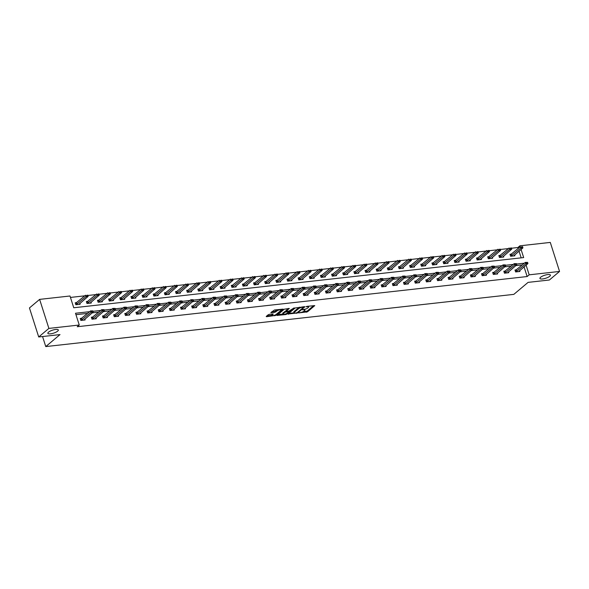 <?xml version="1.0" encoding="UTF-8"?>
<svg xmlns="http://www.w3.org/2000/svg" width="589" height="589" viewBox="0 0 589 589"><rect width="100%" height="100%" fill="white"/><g stroke="black" fill="none" stroke-linecap="round" stroke-linejoin="round"><path stroke-width="0.88" d="M298.711 312.906L307.473 311.839L314.769 305.61L306.913 306.361L306.066 306.781L307.318 306.729A2.702 0.773 162.3 0 1 308.614 306.979A2.702 0.773 162.3 0 1 308.283 307.554L307.686 308.054A2.702 0.773 162.3 0 1 304.16 309.38L302.422 309.777L303.6 309.851A2.702 0.773 162.3 0 1 304.896 310.108A2.702 0.773 162.3 0 1 304.565 310.675L303.968 311.183A2.702 0.773 162.3 0 1 300.449 312.509L298.711 312.906M57.663 331.136A5.5 1.583 162.3 0 0 58.333 329.973A5.5 1.583 162.3 0 0 54.203 329.707A5.5 1.583 162.3 0 0 48.519 332.159A5.5 1.583 162.3 0 0 47.849 333.322A5.5 1.583 162.3 0 0 51.979 333.588A5.5 1.583 162.3 0 0 57.663 331.136M549.743 276.248A5.5 1.583 162.3 0 0 550.413 275.085A5.5 1.583 162.3 0 0 546.283 274.82A5.5 1.583 162.3 0 0 540.599 277.272A5.5 1.583 162.3 0 0 539.929 278.435A5.5 1.583 162.3 0 0 544.059 278.7A5.5 1.583 162.3 0 0 549.743 276.248M269.313 314.335L268.216 314.747L266.199 316.448L266.5 316.705L275.873 315.365L283.169 309.137L274.489 309.976L270.844 312.626L274.791 312.31L277.102 310.874A2.26 0.648 162.3 0 1 279.436 309.873A2.26 0.648 162.3 0 1 281.13 309.983A2.26 0.648 162.3 0 1 280.857 310.455L276.123 314.445A2.26 0.648 162.3 0 1 273.789 315.446A2.26 0.648 162.3 0 1 272.096 315.336A2.26 0.648 162.3 0 1 272.368 314.857L273.259 314.018L272.854 313.937L269.313 314.335M518.195 248.506L517.878 247.52L519.918 245.812L550.288 242.418L559.55 271.441L549.375 280.003L528.083 282.381L513.836 294.367L45.765 346.582L60.004 334.589L38.712 336.967L48.887 328.404L39.625 299.381L69.995 295.995L73.75 307.76L523.673 257.577L521.074 249.441M559.55 271.441L529.18 274.827L526.08 265.124M89.638 311.669L75.502 313.252L79.257 325.018L77.225 326.726L527.148 276.543L529.18 274.827M79.257 325.018L48.887 328.404M288.014 314.011L297.688 312.936L304.984 306.7L295.199 307.959L288.014 314.011M285.68 314.563L276.999 315.409L284.296 309.181L289.339 308.445L286.217 311.257L288.978 311.073L294.161 307.87L286.784 314.151L285.68 314.563L285.503 313.996M42.563 336.54L45.765 346.582M527.148 276.543L524.048 266.839M522.377 264.888L515.824 265.624M511.223 266.132L504.677 266.869M500.076 267.377L493.53 268.105M488.929 268.621L482.376 269.35M477.782 269.865L471.229 270.594M466.635 271.109L460.083 271.838M455.488 272.354L448.936 273.082M444.342 273.598L437.789 274.327M433.187 274.835L426.642 275.571M422.041 276.079L415.488 276.815M410.894 277.323L404.341 278.06M399.747 278.568L393.194 279.296M388.6 279.812L382.047 280.541M377.453 281.056L370.901 281.785M366.299 282.3L359.754 283.029M355.152 283.545L348.6 284.273M344.005 284.789L337.453 285.518M332.859 286.026L326.306 286.762M321.712 287.27L315.159 288.006M310.565 288.514L304.012 289.251M299.411 289.759L292.866 290.487M288.264 291.003L281.719 291.732M277.117 292.247L270.565 292.976M265.97 293.491L259.418 294.22M254.823 294.736L248.271 295.464M243.677 295.98L237.124 296.709M232.522 297.217L225.977 297.953M221.376 298.461L214.83 299.197M210.229 299.705L203.676 300.434M199.082 300.95L192.529 301.678M187.935 302.194L181.383 302.923M176.788 303.438L170.236 304.167M165.642 304.682L159.089 305.411M154.487 305.927L147.942 306.655M143.341 307.171L136.788 307.9M132.194 308.408L125.641 309.144M121.047 309.652L114.494 310.388M109.9 310.896L103.347 311.625M98.753 312.141L92.201 312.869M87.599 313.385L75.959 314.681M516.531 269.806L514.985 269.983L515.611 271.941L519.896 271.463L519.616 270.572M505.384 271.05L503.838 271.22L504.464 273.186L508.749 272.707L508.469 271.816M494.237 272.295L492.691 272.464L493.317 274.43L497.602 273.951L497.315 273.06M483.09 273.539L481.537 273.708L482.17 275.674L486.455 275.196L486.168 274.305M471.944 274.783L470.39 274.953L471.016 276.911L475.308 276.44L475.021 275.542M460.797 276.027L459.243 276.197L459.869 278.155L464.161 277.677L463.874 276.786M449.643 277.264L448.096 277.441L448.722 279.4L453.007 278.921L452.727 278.03M438.496 278.509L436.95 278.685L437.575 280.644L441.86 280.165L441.581 279.274M427.349 279.753L425.803 279.93L426.429 281.888L430.714 281.409L430.426 280.519M416.202 280.997L414.656 281.174L415.282 283.132L419.567 282.654L419.28 281.763M405.055 282.241L403.502 282.411L404.128 284.377L408.42 283.898L408.133 283.007M393.908 283.486L392.355 283.655L392.981 285.621L397.273 285.142L396.986 284.251M382.754 284.73L381.208 284.899L381.834 286.865L386.119 286.387L385.839 285.496M371.607 285.974L370.061 286.144L370.687 288.102L374.972 287.631L374.692 286.733M360.461 287.218L358.915 287.388L359.54 289.346L363.825 288.868L363.538 287.977M349.314 288.455L347.768 288.632L348.393 290.591L352.678 290.112L352.391 289.221M338.167 289.7L336.613 289.876L337.239 291.835L341.532 291.356L341.245 290.465M327.02 290.944L325.467 291.121L326.092 293.079L330.385 292.6L330.098 291.71M315.866 292.188L314.32 292.365L314.946 294.323L319.231 293.845L318.951 292.954M304.719 293.432L303.173 293.602L303.799 295.568L308.084 295.089L307.804 294.198M293.572 294.677L292.026 294.846L292.652 296.812L296.937 296.333L296.657 295.442M282.425 295.921L280.879 296.09L281.505 298.056L285.79 297.578L285.503 296.687M271.279 297.165L269.725 297.335L270.351 299.293L274.643 298.814L274.356 297.924M260.132 298.409L258.578 298.579L259.204 300.537L263.497 300.059L263.209 299.168M248.985 299.646L247.432 299.823L248.057 301.782L252.35 301.303L252.063 300.412M237.831 300.891L236.285 301.067L236.911 303.026L241.196 302.547L240.916 301.656M226.684 302.135L225.138 302.312L225.764 304.27L230.049 303.791L229.769 302.901M215.537 303.379L213.991 303.556L214.617 305.514L218.902 305.036L218.615 304.145M204.39 304.623L202.844 304.793L203.47 306.759L207.755 306.28L207.468 305.389M193.244 305.868L191.69 306.037L192.316 308.003L196.608 307.524L196.321 306.633M182.097 307.112L180.543 307.281L181.169 309.247L185.461 308.769L185.174 307.878M170.943 308.356L169.396 308.526L170.022 310.484L174.307 310.005L174.027 309.115M159.796 309.6L158.25 309.77L158.875 311.728L163.16 311.25L162.881 310.359M148.649 310.837L147.103 311.014L147.729 312.973L152.014 312.494L151.726 311.603M137.502 312.082L135.956 312.258L136.582 314.217L140.867 313.738L140.58 312.847M126.355 313.326L124.802 313.503L125.428 315.461L129.72 314.982L129.433 314.092M115.208 314.57L113.655 314.747L114.281 316.705L118.573 316.227L118.286 315.336M104.054 315.814L102.508 315.984L103.134 317.95L107.419 317.471L107.139 316.58M92.907 317.059L91.361 317.228L91.987 319.194L96.272 318.715L95.992 317.824M81.761 318.303L80.214 318.472L80.84 320.438L85.125 319.96L84.838 319.069M517.878 247.52L511.561 248.227M508.447 248.573L500.414 249.471M497.3 249.817L489.268 250.715M486.146 251.061L478.121 251.959M474.999 252.306L466.974 253.196M463.852 253.55L455.827 254.441M452.705 254.794L444.673 255.685M441.559 256.031L433.526 256.929M430.412 257.275L422.379 258.173M419.258 258.519L411.232 259.418M408.111 259.764L400.086 260.662M396.964 261.008L388.939 261.906M385.817 262.252L377.785 263.15M374.67 263.497L366.638 264.387M363.523 264.741L355.491 265.632M352.369 265.985L344.344 266.876M341.222 267.222L333.197 268.12M330.076 268.466L322.05 269.364M318.929 269.71L310.904 270.609M307.782 270.955L299.749 271.853M296.635 272.199L288.603 273.097M285.481 273.443L277.456 274.341M274.334 274.688L266.309 275.578M263.187 275.932L255.162 276.823M252.04 277.176L244.015 278.067M240.894 278.413L232.861 279.311M229.747 279.657L221.714 280.555M218.6 280.901L210.567 281.8M207.446 282.146L199.421 283.044M196.299 283.39L188.274 284.288M185.152 284.634L177.127 285.532M174.005 285.879L165.973 286.769M162.858 287.123L154.826 288.014M151.712 288.367L143.679 289.258M140.557 289.604L132.532 290.502M129.411 290.848L121.386 291.746M118.264 292.092L110.239 292.991M107.117 293.337L99.085 294.235M95.97 294.581L87.938 295.479M84.823 295.825L70.452 297.43M521.177 257.849L519.042 251.15M511.524 254.117L509.978 254.293L510.604 256.252L514.889 255.773L514.609 254.882M500.378 255.361L498.831 255.538L499.457 257.496L503.742 257.018L503.462 256.127M489.231 256.605L487.685 256.782L488.31 258.74L492.595 258.262L492.308 257.371M478.084 257.849L476.53 258.019L477.156 259.985L481.449 259.506L481.161 258.615M466.937 259.094L465.384 259.263L466.009 261.229L470.302 260.75L470.015 259.859M455.79 260.338L454.237 260.507L454.863 262.473L459.155 261.995L458.868 261.104M444.636 261.582L443.09 261.752L443.716 263.71L448.001 263.239L447.721 262.341M433.489 262.827L431.943 262.996L432.569 264.954L436.854 264.476L436.574 263.585M422.342 264.063L420.796 264.24L421.422 266.199L425.707 265.72L425.42 264.829M411.196 265.308L409.649 265.484L410.275 267.443L414.56 266.964L414.273 266.073M400.049 266.552L398.495 266.729L399.121 268.687L403.413 268.209L403.126 267.318M388.902 267.796L387.348 267.973L387.974 269.931L392.267 269.453L391.979 268.562M377.748 269.04L376.202 269.21L376.827 271.176L381.112 270.697L380.833 269.806M366.601 270.285L365.055 270.454L365.681 272.42L369.966 271.941L369.686 271.05M355.454 271.529L353.908 271.698L354.534 273.664L358.819 273.186L358.532 272.295M344.307 272.773L342.761 272.943L343.387 274.901L347.672 274.43L347.385 273.532M333.16 274.018L331.607 274.187L332.233 276.145L336.525 275.667L336.238 274.776M322.014 275.254L320.46 275.431L321.086 277.39L325.378 276.911L325.091 276.02M310.859 276.499L309.313 276.675L309.939 278.634L314.224 278.155L313.944 277.264M299.713 277.743L298.167 277.92L298.792 279.878L303.077 279.4L302.798 278.509M288.566 278.987L287.02 279.164L287.646 281.122L291.93 280.644L291.651 279.753M277.419 280.231L275.873 280.401L276.499 282.367L280.784 281.888L280.497 280.997M266.272 281.476L264.719 281.645L265.344 283.611L269.637 283.132L269.35 282.241M255.125 282.72L253.572 282.889L254.198 284.855L258.49 284.377L258.203 283.486M243.979 283.964L242.425 284.134L243.051 286.092L247.343 285.621L247.056 284.723M232.824 285.209L231.278 285.378L231.904 287.336L236.189 286.858L235.909 285.967M221.678 286.445L220.131 286.622L220.757 288.581L225.042 288.102L224.762 287.211M210.531 287.69L208.985 287.866L209.61 289.825L213.895 289.346L213.608 288.455M199.384 288.934L197.838 289.111L198.464 291.069L202.749 290.591L202.461 289.7M188.237 290.178L186.684 290.355L187.309 292.313L191.602 291.835L191.315 290.944M177.09 291.422L175.537 291.592L176.163 293.558L180.455 293.079L180.168 292.188M165.936 292.667L164.39 292.836L165.016 294.802L169.301 294.323L169.021 293.432M154.789 293.911L153.243 294.08L153.869 296.046L158.154 295.568L157.874 294.677M143.642 295.155L142.096 295.325L142.722 297.283L147.007 296.812L146.72 295.914M132.496 296.4L130.949 296.569L131.575 298.527L135.86 298.049L135.573 297.158M121.349 297.636L119.795 297.813L120.421 299.772L124.713 299.293L124.426 298.402M110.202 298.881L108.648 299.057L109.274 301.016L113.567 300.537L113.279 299.646M99.048 300.125L97.502 300.302L98.127 302.26L102.412 301.782L102.133 300.891M87.901 301.369L86.355 301.546L86.981 303.504L91.266 303.026L90.986 302.135M76.754 302.613L75.208 302.783L75.834 304.749L80.119 304.27L79.832 303.379M38.712 336.967L29.45 307.944L39.625 299.381M520.234 246.791L519.918 245.812M524.409 263.18L516.597 264.049M513.262 264.424L505.45 265.293M502.115 265.668L494.304 266.537M490.968 266.905L483.157 267.781M479.814 268.15L472.003 269.026M468.667 269.394L460.856 270.27M457.52 270.638L449.709 271.507M446.374 271.882L438.562 272.751M435.227 273.127L427.415 273.995M424.08 274.371L416.268 275.24M412.926 275.615L405.114 276.484M401.779 276.859L393.967 277.728M390.632 278.096L382.821 278.972M379.485 279.341L371.674 280.217M368.339 280.585L360.527 281.461M357.192 281.829L349.38 282.698M346.037 283.073L338.233 283.942M334.891 284.318L327.079 285.186M323.744 285.562L315.932 286.431M312.597 286.806L304.785 287.675M301.45 288.05L293.639 288.919M290.303 289.287L282.492 290.163M279.157 290.532L271.345 291.408M268.002 291.776L260.191 292.652M256.856 293.02L249.044 293.889M245.709 294.264L237.897 295.133M234.562 295.509L226.75 296.377M223.415 296.753L215.603 297.622M212.268 297.997L204.457 298.866M201.114 299.241L193.302 300.11M189.967 300.478L182.156 301.354M178.82 301.723L171.009 302.599M167.674 302.967L159.862 303.843M156.527 304.211L148.715 305.08M145.38 305.455L137.568 306.324M134.226 306.7L126.414 307.568M123.079 307.944L115.267 308.813M111.932 309.188L104.12 310.057M100.785 310.432L92.974 311.301M304.896 310.108L304.646 309.321A2.702 0.773 162.3 0 0 304.638 309.306M302.849 311.839L307.222 311.058L313.701 305.603M303.475 307.068L303.917 306.7M288.72 313.414L294.066 312.818A2.702 0.773 162.3 0 0 295.361 313.076L297.151 312.671L303.46 307.362L302.231 307.296A2.702 0.773 162.3 0 0 298.711 308.621L294.397 312.251A2.702 0.773 162.3 0 0 294.066 312.818L293.815 312.037A2.702 0.773 162.3 0 1 294.147 311.463L298.461 307.833L298.711 308.621M299.58 307.178A2.702 0.773 162.3 0 0 298.461 307.833M283.007 314.047L277.817 314.629M288.279 308.445L286.158 310.558M289.339 311.007L288.772 311.478M283.294 313.628A2.26 0.648 162.3 0 0 283.022 314.106A2.26 0.648 162.3 0 0 284.715 314.209A2.26 0.648 162.3 0 0 287.049 313.208L288.72 311.802L288.419 311.544L284.966 312.222L283.294 313.628L283.044 312.84A2.26 0.648 162.3 0 0 282.772 313.319L283.022 314.106M283.044 312.84L286.136 310.992M272.096 315.336L271.846 314.555A2.26 0.648 162.3 0 1 272.118 314.077L272.192 314.011M277.603 309.63A2.26 0.648 162.3 0 0 276.852 310.094L277.102 310.874M271.662 311.846L274.54 311.522L276.852 310.094M281.122 309.954L282.102 309.129M266.905 315.844L272.074 315.27M513.645 255.913L522.899 247.903L520.75 248.146L510.899 256.222M521.633 247.049L522.701 246.931L521.552 246.813L520.75 248.146L520.301 246.732L510.192 254.956M521.552 246.813L522.627 246.695M522.899 247.903L522.701 246.931M527.707 262.62L526.559 262.503L527.707 262.62L527.906 263.592L518.651 271.603M515.905 271.904L525.756 263.835L525.307 262.422L527.634 262.385M515.198 270.646L525.307 262.422L526.559 262.503M527.906 263.592L525.756 263.835L526.64 262.738M502.498 257.157L511.745 249.147L509.603 249.39L499.752 257.467M510.479 248.293L511.554 248.175L510.405 248.057L509.603 249.39L509.154 247.976L499.045 256.2M510.405 248.057L511.48 247.94M511.745 249.147L511.554 248.175M491.344 258.402L500.598 250.391L498.456 250.634L488.605 258.704M499.332 249.537L500.407 249.419L499.258 249.302L498.456 250.634L498.007 249.221L487.891 257.445M499.258 249.302L500.333 249.184M500.598 250.391L500.407 249.419M516.56 263.865L515.412 263.747L516.56 263.865L516.752 264.836L507.504 272.847M504.758 273.149L514.609 265.079L514.16 263.666L516.487 263.629M504.051 271.89L514.16 263.666L515.412 263.747M516.752 264.836L514.609 265.079L515.485 263.982M505.414 265.109L504.265 264.991L505.414 265.109L505.605 266.081L496.35 274.091M493.611 274.393L503.462 266.316L503.013 264.91L505.34 264.873M492.905 273.134L503.013 264.91L504.265 264.991M505.605 266.081L503.462 266.316L504.339 265.227M480.197 259.646L489.452 251.636L487.309 251.878L477.458 259.948M488.185 250.781L489.26 250.664L488.112 250.546L487.309 251.878L486.86 250.465L476.744 258.689M488.112 250.546L489.179 250.428M489.452 251.636L489.26 250.664M469.05 260.89L478.305 252.88L476.162 253.115L466.304 261.192M477.038 252.026L478.113 251.908L476.965 251.79L476.162 253.115L475.713 251.709L465.597 259.933M476.965 251.79L478.032 251.672M478.305 252.88L478.113 251.908M457.903 262.134L467.158 254.124L465.015 254.36L455.157 262.436M465.892 253.27L466.959 253.152L465.818 253.034L465.015 254.36L464.559 252.953L454.45 261.177M465.818 253.034L466.886 252.917M467.158 254.124L466.959 253.152M494.267 266.353L493.118 266.235L494.267 266.353L494.458 267.325L485.203 275.335M482.465 275.637L492.316 267.561L491.867 266.154L494.186 266.118M481.75 274.378L491.867 266.154L493.118 266.235M494.458 267.325L492.316 267.561L493.192 266.471M483.12 267.59L481.971 267.48L483.12 267.59L483.311 268.569L474.057 276.572M471.31 276.882L481.169 268.805L480.72 267.391L483.039 267.354M470.604 275.623L480.72 267.391L481.971 267.48M483.311 268.569L481.169 268.805L482.045 267.715M471.966 268.834L470.825 268.724L471.966 268.834L472.164 269.814L462.91 277.817M460.164 278.126L470.022 270.049L469.566 268.636L471.892 268.599M459.457 276.859L469.566 268.636L470.825 268.724M472.164 269.814L470.022 270.049L470.898 268.959M446.756 263.371L456.011 255.368L453.861 255.604L444.01 263.681M454.745 254.514L455.812 254.389L454.664 254.279L453.861 255.604L453.412 254.19L443.303 262.422M454.664 254.279L455.739 254.161M456.011 255.368L455.812 254.389M460.819 270.079L459.67 269.968L460.819 270.079L461.018 271.058L451.763 279.061M449.017 279.37L458.868 271.293L458.419 269.88L460.745 269.843M448.31 278.104L458.419 269.88L459.67 269.968M461.018 271.058L458.868 271.293L459.751 270.196M435.61 264.616L444.857 256.613L442.714 256.848L432.863 264.925M443.591 255.759L444.666 255.633L443.517 255.523L442.714 256.848L442.265 255.435L432.157 263.658M443.517 255.523L444.592 255.398M444.857 256.613L444.666 255.633M449.672 271.323L448.524 271.205L449.672 271.323L449.863 272.295L440.616 280.305M437.87 280.614L447.721 272.538L447.272 271.124L449.598 271.087M437.163 279.348L447.272 271.124L448.524 271.205M449.863 272.295L447.721 272.538L448.597 271.441M424.455 265.86L433.71 257.857L431.568 258.092L421.717 266.169M432.444 256.995L433.519 256.878L432.37 256.767L431.568 258.092L431.119 256.679L421.01 264.903M432.37 256.767L433.445 256.642M433.71 257.857L433.519 256.878M438.525 272.567L437.377 272.449L438.525 272.567L438.717 273.539L429.462 281.549M426.723 281.859L436.574 273.782L436.125 272.368L438.452 272.332M426.016 280.592L436.125 272.368L437.377 272.449M438.717 273.539L436.574 273.782L437.45 272.685M413.309 267.104L422.563 259.094L420.421 259.337L410.57 267.413M421.297 258.24L422.372 258.122L421.223 258.004L420.421 259.337L419.972 257.923L409.856 266.147M421.223 258.004L422.298 257.886M422.563 259.094L422.372 258.122M427.378 273.811L426.23 273.694L427.378 273.811L427.57 274.783L418.315 282.794M415.576 283.095L425.427 275.026L424.978 273.613L427.305 273.576M414.862 281.837L424.978 273.613L426.23 273.694M427.57 274.783L425.427 275.026L426.303 273.929M402.162 268.348L411.416 260.338L409.274 260.581L399.416 268.658M410.15 259.484L411.225 259.366L410.077 259.248L409.274 260.581L408.825 259.167L398.709 267.391M410.077 259.248L411.144 259.131M411.416 260.338L411.225 259.366M416.232 275.056L415.083 274.938L416.232 275.056L416.423 276.027L407.168 284.038M404.422 284.34L414.281 276.27L413.831 274.857L416.151 274.82M403.715 283.081L413.831 274.857L415.083 274.938M416.423 276.027L414.281 276.27L415.157 275.173M391.015 269.593L400.27 261.582L398.127 261.825L388.269 269.895M399.003 260.728L400.071 260.61L398.93 260.493L398.127 261.825L397.671 260.412L387.562 268.636M398.93 260.493L399.997 260.375M400.27 261.582L400.071 260.61M405.077 276.3L403.936 276.182L405.077 276.3L405.276 277.272L396.022 285.282M393.275 285.584L403.134 277.507L402.677 276.101L405.004 276.064M392.569 284.325L402.677 276.101L403.936 276.182M405.276 277.272L403.134 277.507L404.01 276.418M379.868 270.837L389.123 262.827L386.98 263.069L377.122 271.139M387.856 261.972L388.924 261.855L387.776 261.737L386.98 263.069L386.524 261.656L376.415 269.88M387.776 261.737L388.85 261.619M389.123 262.827L388.924 261.855M393.931 277.544L392.782 277.426L393.931 277.544L394.129 278.516L384.875 286.526M382.128 286.828L391.987 278.752L391.53 277.345L393.857 277.309M381.422 285.569L391.53 277.345L392.782 277.426M394.129 278.516L391.987 278.752L392.863 277.662M368.721 272.081L377.976 264.071L375.826 264.306L365.975 272.383M376.702 263.217L377.777 263.099L376.629 262.981L375.826 264.306L375.377 262.9L365.268 271.124M376.629 262.981L377.704 262.863M377.976 264.071L377.777 263.099M382.784 278.781L381.635 278.671L382.784 278.781L382.983 279.76L373.728 287.763M370.982 288.073L380.833 279.996L380.384 278.582L382.71 278.545M370.275 286.814L380.384 278.582L381.635 278.671M382.983 279.76L380.833 279.996L381.716 278.906M357.575 273.325L366.822 265.315L364.679 265.551L354.828 273.627M365.555 264.461L366.63 264.343L365.482 264.225L364.679 265.551L364.23 264.144L354.122 272.368M365.482 264.225L366.557 264.108M366.822 265.315L366.63 264.343M371.637 280.025L370.488 279.915L371.637 280.025L371.828 281.005L362.581 289.008M359.835 289.317L369.686 281.24L369.237 279.827L371.563 279.79M359.128 288.05L369.237 279.827L370.488 279.915M371.828 281.005L369.686 281.24L370.562 280.15M346.42 274.562L355.675 266.559L353.533 266.795L343.681 274.872M354.409 265.705L355.484 265.58L354.335 265.47L353.533 266.795L353.083 265.381L342.967 273.613M354.335 265.47L355.41 265.352M355.675 266.559L355.484 265.58M360.49 281.27L359.342 281.159L360.49 281.27L360.682 282.241L351.427 290.252M348.688 290.561L358.539 282.484L358.09 281.071L360.416 281.034M347.974 289.295L358.09 281.071L359.342 281.159M360.682 282.241L358.539 282.484L359.415 281.387M335.274 275.807L344.528 267.804L342.386 268.039L332.527 276.116M343.262 266.95L344.337 266.824L343.188 266.714L342.386 268.039L341.937 266.626L331.821 274.849M343.188 266.714L344.256 266.589M344.528 267.804L344.337 266.824M349.343 282.514L348.195 282.396L349.343 282.514L349.535 283.486L340.28 291.496M337.534 291.805L347.392 283.729L346.943 282.315L349.262 282.278M336.827 290.539L346.943 282.315L348.195 282.396M349.535 283.486L347.392 283.729L348.268 282.632M324.127 277.051L333.381 269.048L331.239 269.283L321.38 277.36M332.115 268.186L333.183 268.069L332.041 267.958L331.239 269.283L330.79 267.87L320.674 276.094M332.041 267.958L333.109 267.833M333.381 269.048L333.183 268.069M338.189 283.758L337.048 283.64L338.189 283.758L338.388 284.73L329.133 292.74M326.387 293.05L336.245 284.973L335.796 283.559L338.115 283.523M325.68 291.783L335.796 283.559L337.048 283.64M338.388 284.73L336.245 284.973L337.122 283.876M312.98 278.295L322.235 270.285L320.092 270.528L310.234 278.604M320.968 269.431L322.036 269.313L320.895 269.195L320.092 270.528L319.636 269.114L309.527 277.338M320.895 269.195L321.962 269.077M322.235 270.285L322.036 269.313M327.042 285.002L325.901 284.885L327.042 285.002L327.241 285.974L317.986 293.985M315.24 294.286L325.099 286.217L324.642 284.804L326.969 284.767M314.533 293.027L324.642 284.804L325.901 284.885M327.241 285.974L325.099 286.217L325.975 285.12M301.833 279.539L311.088 271.529L308.938 271.772L299.087 279.849M309.821 270.675L310.889 270.557L309.74 270.439L308.938 271.772L308.489 270.358L298.38 278.582M309.74 270.439L310.815 270.322M311.088 271.529L310.889 270.557M315.895 286.247L314.747 286.129L315.895 286.247L316.094 287.218L306.84 295.229M304.093 295.531L313.944 287.461L313.495 286.048L315.822 286.011M303.387 294.272L313.495 286.048L314.747 286.129M316.094 287.218L313.944 287.461L314.828 286.364M290.686 280.784L299.934 272.773L297.791 273.016L287.94 281.086M298.667 271.919L299.742 271.801L298.594 271.684L297.791 273.016L297.342 271.603L287.233 279.827M298.594 271.684L299.668 271.566M299.934 272.773L299.742 271.801M304.749 287.491L303.6 287.373L304.749 287.491L304.94 288.463L295.693 296.473M292.947 296.775L302.798 288.698L302.348 287.292L304.675 287.255M292.24 295.516L302.348 287.292L303.6 287.373M304.94 288.463L302.798 288.698L303.674 287.609M279.532 282.028L288.787 274.018L286.644 274.26L276.793 282.33M287.52 273.163L288.595 273.046L287.447 272.928L286.644 274.26L286.195 272.847L276.079 281.071M287.447 272.928L288.522 272.81M288.787 274.018L288.595 273.046M293.602 288.735L292.453 288.617L293.602 288.735L293.793 289.707L284.539 297.717M281.8 298.019L291.651 289.943L291.202 288.536L293.528 288.5M281.086 296.76L291.202 288.536L292.453 288.617M293.793 289.707L291.651 289.943L292.527 288.853M268.385 283.272L277.64 275.262L275.497 275.497L265.639 283.574M276.374 274.408L277.448 274.29L276.3 274.172L275.497 275.497L275.048 274.091L264.932 282.315M276.3 274.172L277.367 274.054M277.64 275.262L277.448 274.29M282.455 289.972L281.306 289.862L282.455 289.972L282.646 290.951L273.392 298.954M270.646 299.264L280.504 291.187L280.055 289.773L282.374 289.736M269.939 298.005L280.055 289.773L281.306 289.862M282.646 290.951L280.504 291.187L281.38 290.097M257.238 284.516L266.493 276.506L264.351 276.742L254.492 284.818M265.227 275.652L266.294 275.534L265.153 275.416L264.351 276.742L263.901 275.335L253.785 283.559M265.153 275.416L266.221 275.299M266.493 276.506L266.294 275.534M271.308 291.216L270.16 291.106L271.308 291.216L271.5 292.196L262.245 300.199M259.499 300.508L269.357 292.431L268.908 291.018L271.227 290.981M258.792 299.241L268.908 291.018L270.16 291.106M271.5 292.196L269.357 292.431L270.233 291.341M246.092 285.753L255.346 277.75L253.204 277.986L243.345 286.063M254.08 276.896L255.147 276.771L254.006 276.661L253.204 277.986L252.747 276.572L242.639 284.804M254.006 276.661L255.074 276.536M255.346 277.75L255.147 276.771M260.154 292.461L259.013 292.35L260.154 292.461L260.353 293.432L251.098 301.443M248.352 301.752L258.21 293.675L257.754 292.262L260.08 292.225M247.645 300.486L257.754 292.262L259.013 292.35M260.353 293.432L258.21 293.675L259.086 292.578M234.945 286.998L244.199 278.995L242.05 279.23L232.199 287.307M242.933 278.141L244.001 278.015L242.852 277.905L242.05 279.23L241.6 277.817L231.492 286.04M242.852 277.905L243.927 277.78M244.199 278.995L244.001 278.015M249.007 293.705L247.859 293.587L249.007 293.705L249.206 294.677L239.951 302.687M237.205 302.996L247.056 294.92L246.607 293.506L248.933 293.469M236.498 301.73L246.607 293.506L247.859 293.587M249.206 294.677L247.056 294.92L247.94 293.823M223.798 288.242L233.045 280.239L230.903 280.474L221.052 288.551M231.779 279.377L232.854 279.26L231.705 279.149L230.903 280.474L230.454 279.061L220.345 287.285M231.705 279.149L232.78 279.024M233.045 280.239L232.854 279.26M237.86 294.949L236.712 294.831L237.86 294.949L238.052 295.921L228.804 303.931M226.058 304.241L235.909 296.164L235.46 294.75L237.787 294.714M225.351 302.974L235.46 294.75L236.712 294.831M238.052 295.921L235.909 296.164L236.785 295.067M212.644 289.486L221.898 281.476L219.756 281.719L209.905 289.795M220.632 280.622L221.707 280.504L220.558 280.386L219.756 281.719L219.307 280.305L209.198 288.529M220.558 280.386L221.633 280.268M221.898 281.476L221.707 280.504M226.713 296.193L225.565 296.076L226.713 296.193L226.905 297.165L217.65 305.176M214.911 305.477L224.762 297.408L224.313 295.995L226.64 295.958M214.205 304.218L224.313 295.995L225.565 296.076M226.905 297.165L224.762 297.408L225.639 296.311M201.497 290.73L210.752 282.72L208.609 282.963L198.758 291.04M209.485 281.866L210.56 281.748L209.412 281.63L208.609 282.963L208.16 281.549L198.044 289.773M209.412 281.63L210.487 281.513M210.752 282.72L210.56 281.748M215.567 297.438L214.418 297.32L215.567 297.438L215.758 298.409L206.503 306.42M203.765 306.722L213.616 298.652L213.166 297.239L215.493 297.202M203.05 305.463L213.166 297.239L214.418 297.32M215.758 298.409L213.616 298.652L214.492 297.555M190.35 291.975L199.605 283.964L197.462 284.207L187.604 292.277M198.338 283.11L199.413 282.992L198.265 282.875L197.462 284.207L197.013 282.794L186.897 291.018M198.265 282.875L199.332 282.757M199.605 283.964L199.413 282.992M204.42 298.682L203.271 298.564L204.42 298.682L204.611 299.654L195.357 307.664M192.61 307.966L202.469 299.889L202.02 298.483L204.339 298.446M191.904 306.707L202.02 298.483L203.271 298.564M204.611 299.654L202.469 299.889L203.345 298.8M179.203 293.219L188.458 285.209L186.315 285.451L176.457 293.521M187.192 284.354L188.259 284.237L187.118 284.119L186.315 285.451L185.859 284.038L175.75 292.262M187.118 284.119L188.185 284.001M188.458 285.209L188.259 284.237M193.266 299.926L192.124 299.808L193.266 299.926L193.464 300.898L184.21 308.908M181.464 309.21L191.322 301.134L190.865 299.727L193.192 299.691M180.757 307.951L190.865 299.727L192.124 299.808M193.464 300.898L191.322 301.134L192.198 300.044M168.056 294.463L177.311 286.453L175.161 286.688L165.31 294.765M176.045 285.599L177.112 285.481L175.964 285.363L175.161 286.688L174.712 285.282L164.603 293.506M175.964 285.363L177.039 285.245M177.311 286.453L177.112 285.481M182.119 301.163L180.97 301.053L182.119 301.163L182.318 302.142L173.063 310.145M170.317 310.455L180.168 302.378L179.719 300.964L182.045 300.927M169.61 309.188L179.719 300.964L180.97 301.053M182.318 302.142L180.168 302.378L181.051 301.288M156.91 295.707L166.164 287.697L164.014 287.933L154.163 296.009M164.891 286.843L165.965 286.725L164.817 286.607L164.014 287.933L163.565 286.526L153.457 294.75M164.817 286.607L165.892 286.49M166.164 287.697L165.965 286.725M170.972 302.407L169.823 302.297L170.972 302.407L171.171 303.387L161.916 311.39M159.17 311.699L169.021 303.622L168.572 302.209L170.898 302.172M158.463 310.432L168.572 302.209L169.823 302.297M171.171 303.387L169.021 303.622L169.897 302.532M145.755 296.944L155.01 288.941L152.868 289.177L143.017 297.254M153.744 288.087L154.819 287.962L153.67 287.852L152.868 289.177L152.418 287.763L142.31 295.995M153.67 287.852L154.745 287.726M155.01 288.941L154.819 287.962M159.825 303.652L158.677 303.534L159.825 303.652L160.017 304.623L150.769 312.634M148.023 312.943L157.874 304.866L157.425 303.453L159.752 303.416M147.316 311.677L157.425 303.453L158.677 303.534M160.017 304.623L157.874 304.866L158.75 303.769M134.609 298.189L143.863 290.186L141.721 290.421L131.87 298.498M142.597 289.332L143.672 289.206L142.523 289.096L141.721 290.421L141.272 289.008L131.156 297.231M142.523 289.096L143.598 288.971M143.863 290.186L143.672 289.206M148.678 304.896L147.53 304.778L148.678 304.896L148.87 305.868L139.615 313.878M136.876 314.187L146.727 306.111L146.278 304.697L148.605 304.66M136.162 312.921L146.278 304.697L147.53 304.778M148.87 305.868L146.727 306.111L147.603 305.014M123.462 299.433L132.716 291.422L130.574 291.665L120.716 299.742M131.45 290.568L132.525 290.451L131.376 290.34L130.574 291.665L130.125 290.252L120.009 298.476M131.376 290.34L132.444 290.215M132.716 291.422L132.525 290.451M137.531 306.14L136.383 306.022L137.531 306.14L137.723 307.112L128.468 315.122M125.722 315.432L135.58 307.355L135.131 305.941L137.451 305.905M125.015 314.165L135.131 305.941L136.383 306.022M137.723 307.112L135.58 307.355L136.457 306.258M112.315 300.677L121.57 292.667L119.427 292.91L109.569 300.986M120.303 291.813L121.371 291.695L120.23 291.577L119.427 292.91L118.971 291.496L108.862 299.72M120.23 291.577L121.297 291.459M121.57 292.667L121.371 291.695M126.377 307.384L125.236 307.267L126.377 307.384L126.576 308.356L117.321 316.367M114.575 316.668L124.434 308.599L123.977 307.186L126.304 307.149M113.868 315.409L123.977 307.186L125.236 307.267M126.576 308.356L124.434 308.599L125.31 307.502M101.168 301.921L110.423 293.911L108.28 294.154L98.422 302.231M109.156 293.057L110.224 292.939L109.075 292.821L108.28 294.154L107.824 292.74L97.715 300.964M109.075 292.821L110.15 292.704M110.423 293.911L110.224 292.939M115.23 308.629L114.082 308.511L115.23 308.629L115.429 309.6L106.175 317.611M103.428 317.913L113.287 309.843L112.83 308.43L115.157 308.393M102.722 316.654L112.83 308.43L114.082 308.511M115.429 309.6L113.287 309.843L114.163 308.746M90.021 303.166L99.276 295.155L97.126 295.398L87.275 303.468M98.01 294.301L99.077 294.183L97.929 294.066L97.126 295.398L96.677 293.985L86.568 302.209M97.929 294.066L99.004 293.948M99.276 295.155L99.077 294.183M104.084 309.873L102.935 309.755L104.084 309.873L104.282 310.845L95.028 318.855M92.282 319.157L102.133 311.08L101.683 309.674L104.01 309.637M91.575 317.898L101.683 309.674L102.935 309.755M104.282 310.845L102.133 311.08L103.016 309.991M78.874 304.41L88.122 296.4L85.979 296.642L76.128 304.712M86.855 295.545L87.93 295.428L86.782 295.31L85.979 296.642L85.53 295.229L75.421 303.453M86.782 295.31L87.857 295.192M88.122 296.4L87.93 295.428M92.937 311.117L91.788 310.999L92.937 311.117L93.128 312.089L83.881 320.099M81.135 320.401L90.986 312.325L90.537 310.918L92.863 310.882M80.428 319.142L90.537 310.918L91.788 310.999M93.128 312.089L90.986 312.325L91.862 311.235M303.475 309.461L303.6 309.851M307.193 306.332L307.318 306.729M307.222 311.058L307.473 311.839M306.125 311.471L306.376 312.258M297.511 312.369L297.688 312.936M296.466 312.95L296.591 313.348M288.183 313.863L288.315 314.268M303.121 306.788L303.247 307.178M302.105 306.898L302.231 307.296M294.147 311.463L294.397 312.251M277.279 315.086L277.404 315.49M286.07 310.293L286.32 311.08M286.585 313.525L286.784 314.151M288.286 311.154L288.419 311.544M285.812 311.021L286.063 311.809M284.715 311.441L284.966 312.222M272.118 314.077L272.368 314.857M275.645 311.11L275.895 311.89M274.54 311.522L274.791 312.31M271.124 312.303L271.249 312.7M275.674 314.747L275.873 315.365M274.599 315.218L274.776 315.778M266.368 316.3L266.5 316.705M511.193 254.374L511.642 255.788M511.348 254.271L511.797 255.678M516.803 271.367L516.354 269.953M516.649 271.477L516.2 270.064M500.046 255.619L500.495 257.032M500.201 255.516L500.65 256.922M488.899 256.863L489.349 258.276M489.054 256.752L489.503 258.166M505.656 272.611L505.207 271.198M505.502 272.722L505.053 271.308M494.51 273.856L494.061 272.442M494.355 273.966L493.906 272.552M477.745 258.107L478.202 259.521M477.907 257.997L478.356 259.41M466.598 259.351L467.048 260.765M466.76 259.241L467.21 260.655M455.452 260.596L455.901 262.002M455.606 260.485L456.063 261.899M483.363 275.1L482.914 273.686M483.208 275.203L482.752 273.797M472.216 276.344L471.767 274.93M472.054 276.447L471.605 275.041M461.069 277.588L460.613 276.175M460.907 277.691L460.458 276.278M444.305 261.84L444.754 263.246M444.459 261.73L444.909 263.143M449.915 278.833L449.466 277.419M449.76 278.936L449.311 277.522M433.158 263.077L433.607 264.49M433.313 262.974L433.762 264.387M438.768 280.069L438.319 278.663M438.614 280.18L438.164 278.766M422.011 264.321L422.46 265.735M422.166 264.218L422.615 265.632M427.621 281.314L427.172 279.908M427.467 281.424L427.018 280.011M410.857 265.565L411.313 266.979M411.019 265.462L411.468 266.869M416.475 282.558L416.025 281.144M416.32 282.668L415.863 281.255M399.71 266.81L400.159 268.223M399.872 266.707L400.321 268.113M405.328 283.802L404.879 282.389M405.173 283.913L404.717 282.499M388.563 268.054L389.012 269.467M388.718 267.943L389.174 269.357M394.181 285.047L393.724 283.633M394.019 285.157L393.57 283.743M377.416 269.298L377.866 270.712M377.571 269.188L378.02 270.601M383.034 286.291L382.578 284.877M382.872 286.394L382.423 284.988M366.27 270.542L366.719 271.956M366.424 270.432L366.873 271.846M371.88 287.535L371.431 286.121M371.725 287.638L371.276 286.232M355.123 271.787L355.572 273.193M355.277 271.676L355.727 273.09M360.733 288.779L360.284 287.366M360.578 288.882L360.129 287.469M343.969 273.031L344.425 274.437M344.131 272.921L344.58 274.334M349.586 290.024L349.137 288.61M349.432 290.127L348.982 288.713M332.822 274.268L333.278 275.681M332.984 274.165L333.433 275.578M338.439 291.26L337.99 289.854M338.285 291.371L337.828 289.957M321.675 275.512L322.124 276.926M321.83 275.409L322.286 276.823M327.293 292.505L326.843 291.099M327.131 292.615L326.681 291.202M310.528 276.756L310.977 278.17M310.683 276.653L311.139 278.06M316.146 293.749L315.689 292.335M315.984 293.859L315.535 292.446M299.381 278.001L299.83 279.414M299.536 277.898L299.985 279.304M304.992 294.993L304.542 293.58M304.837 295.104L304.388 293.69M288.235 279.245L288.684 280.659M288.389 279.134L288.838 280.548M293.845 296.238L293.396 294.824M293.69 296.348L293.241 294.934M277.088 280.489L277.537 281.903M277.242 280.379L277.691 281.792M282.698 297.482L282.249 296.068M282.543 297.585L282.094 296.179M265.933 281.733L266.39 283.147M266.095 281.623L266.545 283.037M271.551 298.726L271.102 297.312M271.396 298.829L270.94 297.423M254.787 282.978L255.236 284.384M254.949 282.867L255.398 284.281M260.404 299.97L259.955 298.557M260.242 300.073L259.793 298.66M243.64 284.222L244.089 285.628M243.794 284.112L244.251 285.525M249.257 301.215L248.801 299.801M249.095 301.318L248.646 299.904M232.493 285.459L232.942 286.872M232.648 285.356L233.097 286.769M238.103 302.452L237.654 301.045M237.949 302.562L237.5 301.148M221.346 286.703L221.795 288.117M221.501 286.6L221.95 288.014M226.956 303.696L226.507 302.29M226.802 303.806L226.353 302.393M210.199 287.947L210.648 289.361M210.354 287.844L210.803 289.251M215.81 304.94L215.36 303.526M215.655 305.05L215.206 303.637M199.045 289.192L199.502 290.605M199.207 289.089L199.656 290.495M204.663 306.184L204.214 304.771M204.508 306.295L204.052 304.881M187.898 290.436L188.347 291.849M188.06 290.325L188.509 291.739M193.516 307.429L193.067 306.015M193.354 307.539L192.905 306.125M176.752 291.68L177.201 293.094M176.906 291.57L177.363 292.983M182.369 308.673L181.913 307.259M182.207 308.776L181.758 307.37M165.605 292.924L166.054 294.338M165.759 292.814L166.208 294.228M171.215 309.917L170.766 308.503M171.06 310.02L170.611 308.614M154.458 294.169L154.907 295.575M154.612 294.058L155.062 295.472M160.068 311.161L159.619 309.748M159.913 311.264L159.464 309.851M143.311 295.413L143.76 296.819M143.466 295.303L143.915 296.716M148.921 312.406L148.472 310.992M148.767 312.509L148.318 311.095M132.157 296.65L132.613 298.063M132.319 296.547L132.768 297.96M137.774 313.642L137.325 312.236M137.62 313.753L137.163 312.339M121.01 297.894L121.467 299.308M121.172 297.791L121.621 299.205M126.628 314.887L126.179 313.481M126.473 314.997L126.017 313.584M109.863 299.138L110.312 300.552M110.018 299.035L110.474 300.442M115.481 316.131L115.024 314.717M115.319 316.241L114.87 314.828M98.716 300.383L99.166 301.796M98.871 300.28L99.327 301.686M104.334 317.375L103.878 315.962M104.172 317.486L103.723 316.072M87.57 301.627L88.019 303.041M87.724 301.516L88.173 302.93M93.18 318.62L92.731 317.206M93.025 318.73L92.576 317.316M76.423 302.871L76.872 304.285M76.577 302.761L77.026 304.174M82.033 319.864L81.584 318.45M81.878 319.967L81.429 318.561M308.364 306.199L308.614 306.979M303.379 306.759L303.534 307.237M285.967 310.477L286.217 311.257M288.654 311.11L288.816 311.625M280.901 309.262L281.13 309.983"/></g></svg>
